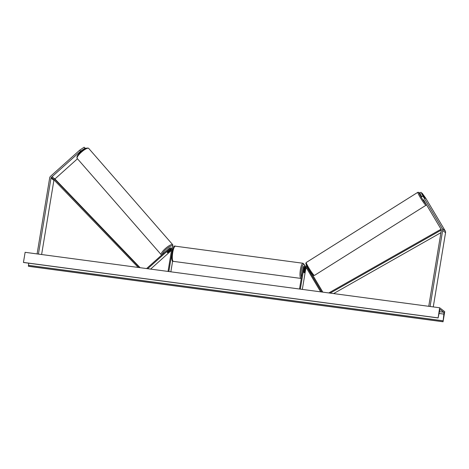 <?xml version="1.0" encoding="UTF-8"?>
<svg xmlns="http://www.w3.org/2000/svg" width="469" height="469" viewBox="0 0 469 469"><rect width="100%" height="100%" fill="white"/><g stroke="black" fill="none" stroke-linecap="round" stroke-linejoin="round"><path stroke-width="0.7" d="M299.515 289.021L303.05 267.658A2.064 1.987 127.6 0 1 306.298 266.292L306.914 266.761A2.064 1.987 -52.4 0 1 307.394 267.307L309.991 271.211M307.183 267.013A2.064 1.987 127.6 0 1 307.558 267.26L307.494 267.213M302.335 289.402L305.688 269.165A1.202 1.161 127.6 0 1 306.579 268.174M306.04 267.266A1.202 1.161 -52.4 0 0 304.492 268.245L303.883 271.944A1.718 0.399 97.6 0 0 304.111 272.864A1.718 0.399 97.6 0 0 304.457 272.389L305.073 268.69A1.202 1.161 127.6 0 1 306.275 267.658M312.166 274.23L322.83 292.14M300.342 289.133L303.877 267.77A1.202 1.161 127.6 0 1 306.052 267.289L320.685 291.853M306.298 266.292A2.064 1.987 127.6 0 1 306.779 266.832L321.763 291.999M425.172 198.317L422.118 193.152L425.834 198.34L445.216 230.889A2.75 2.656 127.6 0 1 445.55 232.7L433.262 306.914M421.01 192.296L422.938 196.112L421.783 196.839L419.849 193.029L421.01 192.296L425.19 198.305M422.938 196.112L442.32 228.655A2.75 2.656 127.6 0 1 442.654 230.472L430.073 306.486M423.525 199.765L441.165 229.388A1.378 1.325 127.6 0 1 441.329 230.291L428.742 306.31M85.68 148.421L85.247 148.087L85.575 148.468M54.076 179.826A1.378 1.325 -52.4 0 0 53.9 180.307L41.618 254.52M77.473 158.768L54.92 178.976M85.446 148.532L84.139 147.231L79.671 150.191L80.545 151.188L51.461 177.253A1.378 1.325 -52.4 0 0 51.01 178.073L38.423 254.092M79.671 150.191L50.588 176.25A2.75 2.656 -52.4 0 0 49.679 177.898L37.098 253.917M85.417 148.544L84.139 147.231M80.545 151.188L85.006 148.233M171.554 249.649A1.202 1.161 -52.4 0 0 170.827 249.959L168.043 252.457A1.718 0.446 -41.1 0 1 167.24 252.691A1.718 0.446 -41.1 0 1 167.222 252.674A1.718 0.446 -41.1 0 1 167.462 252.005L170.253 249.508A1.202 1.161 127.6 0 1 171.402 249.25M172.844 249.191A2.064 1.987 -52.4 0 0 172.539 249.004M171.507 250.376A1.202 1.161 -52.4 0 0 171.443 250.428L150.608 269.1M168.852 271.545L172.387 250.176A2.064 1.987 -52.4 0 0 169.092 248.412L146.598 268.567M168.025 271.434L171.56 250.071A1.202 1.161 -52.4 0 0 169.637 249.039L147.682 268.708M170.845 271.809L172.633 261.028M171.66 248.277L172.275 248.752A2.064 1.987 127.6 0 1 172.791 249.361M302.388 271.645A1.718 0.399 -82.4 0 1 302.482 270.677A1.718 0.399 -82.4 0 1 302.693 269.81M304.281 269.763L303.883 272.167A1.718 0.399 -82.4 0 0 304.111 272.864L304.111 272.864A1.718 0.399 -82.4 0 0 304.393 272.553L304.791 270.15A1.718 0.399 -82.4 0 0 304.563 269.452A1.718 0.399 -82.4 0 0 304.281 269.763L304.24 269.757M425.248 198.446L423.472 195.772L425.248 198.446M309.382 270.613L308.485 268.837M444.718 311.674L439.652 307.77L438.116 317.964L439.6 310.812A1.718 0.399 -82.4 0 1 440.168 309.511A1.718 0.399 -82.4 0 1 440.215 309.534L443.762 312.266A1.718 0.399 -82.4 0 1 443.867 314.101L443.047 321.769L444.718 311.674M437.982 317.865L23.45 262.411L25.121 252.316L439.652 307.77M28.662 263.185L28.515 266.31L443.047 321.769M169.18 250.528A1.718 0.446 -41.1 0 1 169.801 250.399A1.718 0.446 -41.1 0 1 169.819 250.411A1.718 0.446 -41.1 0 1 169.69 250.921L167.861 252.557A1.718 0.446 -41.1 0 1 167.24 252.691A1.718 0.446 -41.1 0 1 167.222 252.674A1.718 0.446 -41.1 0 1 167.351 252.17L169.151 250.499M441.347 230.009L330.153 293.119M440.936 232.659L333.606 293.582M441.059 229.212L328.787 292.937M51.461 177.253L138.214 267.441M52.616 177.071L139.58 267.629M54.427 178.46L140.12 267.699M305.688 269.165L305.073 268.69M307.394 267.307L306.779 266.832M304.492 268.245L303.877 267.77M445.55 232.7L442.654 230.472M445.216 230.889L442.32 228.655M53.9 180.307L51.01 178.073M171.443 250.428L170.827 249.959M170.253 249.508L169.637 249.039M304.545 265.97A6.795 1.577 97.6 0 0 303.126 264.598A6.795 1.577 97.6 0 0 301.415 269.857A6.795 1.577 97.6 0 0 301.467 277.22M300.406 269.605A7.651 1.776 -82.4 0 1 303.033 263.261L175.353 246.184A7.651 1.776 97.6 0 0 172.733 252.527A7.651 1.776 97.6 0 0 173.325 261.356L300.998 278.434A7.651 1.776 -82.4 0 1 300.406 269.605M426.016 203.974A6.795 0.645 57.8 0 0 426.04 203.992A6.795 0.645 57.8 0 1 421.221 197.22A6.795 0.645 57.8 0 1 419.28 192.665A6.795 0.645 57.8 0 1 420.118 193.562M426.421 204.631L425.999 205.252A7.651 0.727 -122.2 0 1 425.717 205.146A7.651 0.727 -122.2 0 1 420.804 198.346A7.651 0.727 -122.2 0 1 417.85 192.296L306.257 262.488A7.651 0.727 57.8 0 0 309.212 268.538A7.651 0.727 57.8 0 0 314.124 275.338A7.651 0.727 57.8 0 0 314.406 275.444L313.175 275.303C311.527 273.773 308.971 269.757 307.594 267.324L305.817 263.449L306.257 262.488M312.975 275.074A6.795 0.645 -122.2 0 1 308.18 268.321A6.795 0.645 -122.2 0 1 306.239 263.771M439.435 311.686L443.762 312.266M23.561 262.499L438.093 317.953L23.591 262.505M28.404 266.228L442.935 321.681M28.351 265.307L442.883 320.761M439.113 313.462L443.867 314.101M77.279 158.534A7.651 1.993 -41.1 0 1 77.203 158.463A7.651 1.993 -41.1 0 1 81.512 152.056A7.651 1.993 -41.1 0 1 88.664 148.333A7.651 1.993 -41.1 0 1 88.741 148.403A7.651 1.993 -41.1 0 1 88.805 148.485M162.286 254.509A6.795 1.77 -41.1 0 1 166.782 248.734A6.795 1.77 -41.1 0 1 172.592 245.891A6.795 1.77 -41.1 0 1 171.836 248.412M161.6 255.124L77.203 158.463C76.453 157.092 77.332 155.186 79.853 152.753C82.157 150.719 85.34 147.325 88.553 148.222L172.762 244.759A7.651 1.993 138.9 0 0 172.686 244.689A7.651 1.993 138.9 0 0 165.534 248.418A7.651 1.993 138.9 0 0 161.225 254.819A7.651 1.993 138.9 0 0 161.301 254.89M304.592 265.958L304.27 264.457L303.033 263.261M173.325 261.356C171.853 261.954 171.431 259.011 172.064 252.527C173.249 247.327 174.345 245.211 175.353 246.184M420.101 193.515L419.081 192.442L417.85 192.296M425.999 205.252L314.406 275.444M171.877 248.447L172.944 246.571L172.762 244.759"/></g></svg>
